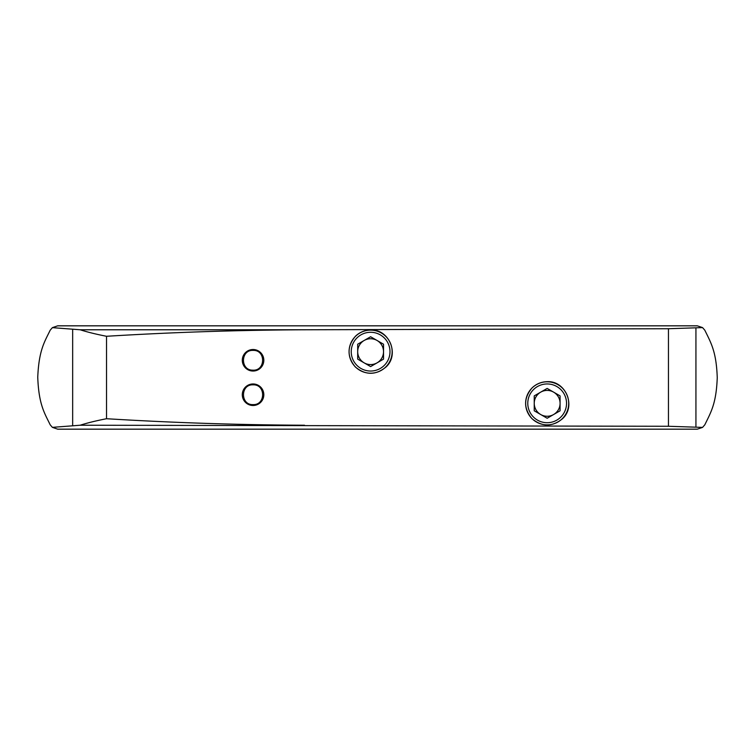 <?xml version="1.0" encoding="UTF-8"?>
<svg xmlns="http://www.w3.org/2000/svg" width="755" height="755" viewBox="0 0 755 755"><rect width="100%" height="100%" fill="white"/><g stroke="black" fill="none" stroke-linecap="round" stroke-linejoin="round"><path stroke-width="1.13" d="M532.086 387.881C523.602 398.045 523.517 408.276 531.841 418.553C541.977 426.981 552.169 427.056 562.418 418.798C576.471 406.407 565.759 380.558 547.158 381.681C541.344 381.813 536.314 383.88 532.086 387.881M355.426 336.258C346.989 346.46 346.941 356.681 355.294 366.939C365.467 375.339 375.679 375.386 385.918 367.072C399.867 354.652 389.212 328.935 370.611 329.992C364.74 330.114 359.682 332.209 355.426 336.258M668.458 426.273L80.153 425.225L52.397 427.358L57.691 429.17L697.309 429.17L702.556 427.396L668.458 426.273L668.458 328.727L702.556 327.604L697.309 325.83L57.691 325.83L52.397 327.642L80.153 329.775C87.382 332.087 96.168 334.257 106.521 336.277C172.527 332.257 238.523 330.086 304.51 329.775L668.458 328.727M80.153 425.225C87.344 422.923 96.13 420.761 106.521 418.723C172.527 422.743 238.523 424.914 304.51 425.225M52.397 427.358L50.189 424.801C44.705 413.353 38.75 404.831 37.75 377.245C38.892 349.848 44.743 341.562 50.189 330.199L52.397 327.642M702.556 327.604L704.811 330.199C711.097 343.11 716.344 351.603 717.25 377.689C716.25 403.604 711.078 411.919 704.811 424.801L702.556 427.396M370.611 330.133A21.527 21.527 0 0 1 389.259 362.428A21.527 21.527 0 0 1 351.962 362.428A21.527 21.527 0 0 1 370.611 330.133M547.158 381.803A21.527 21.527 0 0 1 565.806 414.099A21.527 21.527 0 0 1 528.509 414.099A21.527 21.527 0 0 1 547.158 381.803M370.611 332.285A19.375 19.375 0 0 1 387.391 361.352A19.375 19.375 0 0 1 353.831 361.352A19.375 19.375 0 0 1 370.611 332.285M357.691 351.66L357.691 359.125L370.611 366.581L383.531 359.125L383.531 344.204L370.611 336.749L357.691 344.204L357.691 351.66A12.92 12.92 0 0 1 377.066 340.477A12.92 12.92 0 0 1 377.066 362.853A12.92 12.92 0 0 1 357.691 351.66M547.158 383.955A19.375 19.375 0 0 1 563.938 413.023A19.375 19.375 0 0 1 530.378 413.023A19.375 19.375 0 0 1 547.158 383.955M534.238 403.34L534.238 410.795L547.158 418.251L560.078 410.795L560.078 395.875L547.158 388.419L534.238 395.875L534.238 403.34A12.92 12.92 0 0 1 553.623 392.147A12.92 12.92 0 0 1 553.623 414.523A12.92 12.92 0 0 1 534.238 403.34M253.057 405.492A10.768 10.768 0 0 0 262.381 389.344A10.768 10.768 0 0 0 243.733 389.344A10.768 10.768 0 0 0 253.057 405.492M253.057 371.045A10.768 10.768 0 0 0 262.381 354.897A10.768 10.768 0 0 0 243.733 354.897A10.768 10.768 0 0 0 253.057 371.045M106.521 418.723L106.521 336.277M72.659 425.556L72.659 329.444M695.931 426.868L695.931 328.132M304.51 329.775L80.153 329.775M253.057 384.842C265.807 384.229 265.807 405.218 253.057 404.605C240.307 405.218 240.307 384.229 253.057 384.842M253.057 350.395C266.005 349.791 265.666 371.158 252.746 370.158C240.184 370.375 240.505 349.773 253.057 350.395"/></g></svg>
